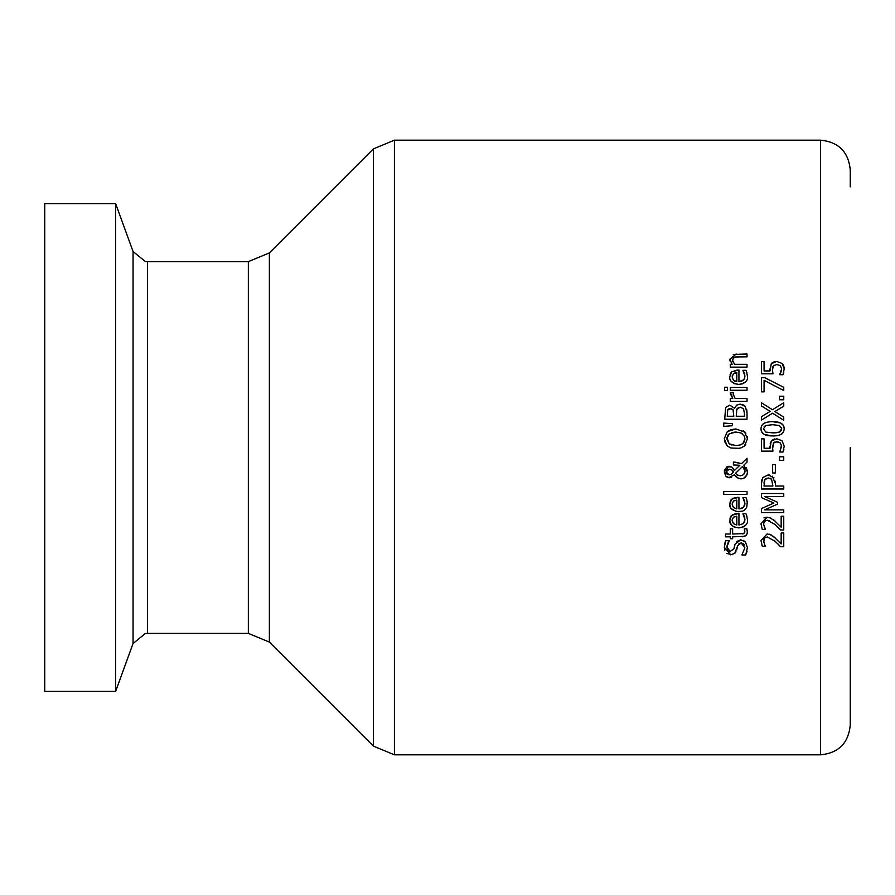 <?xml version="1.0" encoding="UTF-8"?>
<svg xmlns="http://www.w3.org/2000/svg" width="895" height="895" viewBox="0 0 895 895"><rect width="100%" height="100%" fill="white"/><g stroke="black" fill="none" stroke-linecap="round" stroke-linejoin="round"><path stroke-width="1.34" d="M772.049 362.911L774.41 361.681M774.007 365.194L772.407 369.4L772.944 373.808L761.444 373.808L761.444 361.569L764.073 361.569L764.073 370.933L770.013 370.933L771.277 363.739L776.67 361.446L782.04 363.415L784.221 368.897L782.957 374.736L779.791 374.736L780.384 373.506M776.849 364.489L773.437 365.753L772.698 367.095M779.791 374.513L781.637 368.841L780.283 365.619L776.647 364.478M783.863 372.074L783.192 374.222M782.957 364.489L783.55 365.563M783.986 366.827L784.221 368.897M772.407 369.4L772.944 373.808M770.013 370.933L769.89 368.908M780.988 372.107L781.637 368.841L780.283 365.619M745.155 525.701L742.66 527.267L738.744 527.905C732.267 526.92 729.291 524.347 729.817 520.163L731.685 515.319L738.946 513.461L738.946 525.041L743.387 523.597M746.508 515.061L747.403 519.48C748.354 523.832 745.468 526.64 738.744 527.905M734.594 527.189L733.956 526.909M732.815 526.215L730.409 523.239L729.817 520.163M729.984 518.395L730.756 516.426M730.868 516.247L731.685 515.319M732.792 514.491L737.413 513.461M744.36 516.449L742.928 513.764L745.994 513.764L746.933 516.314M743.454 523.53L744.953 519.514L742.928 513.931M738.946 525.041L743.387 523.597L744.819 520.957L744.752 517.757M733.43 517.165L732.132 520.331L733.452 523.676L736.798 525.041L736.798 516.202L733.43 517.165L736.798 516.202M732.222 519.245L732.434 522.165M743.096 540.289L745.401 541.833L747.426 547.662L745.692 554.978L741.966 554.978L742.503 554.15M736.316 541.71L740.668 539.808L745.401 541.833M734.392 546.744L735.041 544.238L740.668 539.808M726.93 546.319L727.322 549.508M728.362 550.996L729.447 551.588M729.839 551.678L733.866 548.814L735.041 544.238M728.071 542.683L726.93 546.286M724.816 550.38L724.323 547.102M724.704 543.735L725.521 541.206M732.3 554.654L726.997 553.513M735.936 551.767L734.739 553.367L730.7 554.822L724.323 547.315L725.767 540.681L729.313 540.681L726.885 547.113L730.398 551.723M743.297 543.623L741.138 542.907L737.715 545.648L734.739 553.367M741.966 554.766L744.864 547.874L741.138 542.907L738.453 544.093M744.394 545.111L743.443 543.735M747.023 551.409L745.692 554.978M737.715 545.648L736.708 549.687M742.38 511.224L736.428 511.56L731.338 508.673M747.303 501.715L746.754 507.129L745.255 509.456L742.939 511.011L738.744 511.761C732.076 510.597 729.101 508.024 729.817 504.019L731.685 499.175L738.946 497.318L738.946 508.908L741.754 508.45M730.488 507.286L730.175 506.469M730.074 506.111L729.817 504.019M729.996 502.229L730.768 500.271M730.868 500.115L731.685 499.175M732.781 498.358L737.413 497.318M746.475 498.817L747.403 503.337M744.483 500.652L742.928 497.62L745.994 497.62L746.933 500.171M743.421 507.42L744.953 503.37L742.928 497.788M738.946 508.908L743.398 507.443L744.819 504.802L744.752 501.592M741.933 508.382L743.398 507.443M733.43 501.021L732.132 504.187L733.452 507.532L736.798 508.908L736.798 500.059L733.43 501.021L736.798 500.059M732.222 503.102L732.446 506.033M747.28 530.802L747.191 533.431L746.038 535.534L742.402 536.821M744.651 532.749L744.349 528.822L746.877 528.822L747.347 531.954L746.967 534.136L744.819 536.34L732.625 536.832L732.625 538.734L730.286 538.734L730.286 536.832L725.476 536.832L725.476 534.013L730.286 534.013L730.286 528.822L732.625 528.822L732.625 534.013L743.846 533.61L744.897 531.25L744.349 528.99M742.626 533.957L743.846 533.61M747.023 491.59L747.023 494.409L723.731 494.409L723.731 491.59L747.023 491.59M728.485 474.775L731.304 474.272L733.363 471.933L732.781 470.792M732.233 470.177L729.168 469.148L727.009 469.92M726.751 470.211L726.393 473.254M726.997 474.048L728.049 474.652M744.461 468.577L742.503 466.463L735.455 473.343L738.051 475.413M743.678 474.54L745.054 471.128L744.562 468.767M733.296 468.398L734.426 470.524L739.852 465.266L733.397 464.975L733.397 462.044L741.519 463.621L747.023 458.274L747.023 462.1L743.823 465.154L747.493 471.933L747.336 473.623L745.669 476.923L743.476 478.445M727.21 466.541L731.92 467.089L734.426 470.524M731.551 477.393L729.425 477.773L725.856 476.241L724.402 470.3L727.143 466.575M735.421 476.241L734.392 474.775L728.631 477.717M727.456 477.348L726.315 476.643M738.61 478.534L734.392 474.775M746.251 467.649L747.459 471.128M729.168 469.148L726.136 471.978L729.28 474.842M733.363 471.933L731.551 469.696M745.054 471.128L742.503 466.463L735.455 473.343L737.01 474.898L740.176 475.804L742.302 475.424L744.696 473.097L745.054 471.128M725.856 476.241L724.256 471.866L728.877 466.228L731.92 467.089M747.493 471.933L746.945 474.943L743.555 478.411L740.903 478.892L736.798 477.572M739.852 465.266L733.397 464.975M747.023 462.1L743.823 465.154M734.84 462.044L741.519 463.621M739.382 448.35L730.935 447.981L727.266 446.001L724.256 438.818L727.266 431.625L730.924 429.656L735.869 428.951L745.032 432.184M727.266 431.625L735.869 428.951M743.163 430.685L744.461 431.625L747.493 438.818L744.461 446.012L740.803 447.981L735.869 448.675M745.3 432.475L745.871 433.202M747.247 436.402L747.437 437.599M745.748 444.625L744.461 446.012M727.266 446.001L724.536 441.414M729.134 433.874L726.818 438.807L729.134 443.752L735.869 445.587L740.456 444.893L742.962 443.428L744.931 438.807L744.461 436.29L741.094 432.979L735.869 432.039L729.134 433.874L727.825 435.238M726.919 437.554L729.134 443.752L732.009 445.117M735.869 432.039L731.965 432.52M735.869 445.587L740.266 444.972M743.342 443.047L744.26 441.761M744.886 439.602L744.461 436.29M742.671 433.93L739.751 432.498M725.621 407.46L729.749 405.144L734.627 408.277L736.607 405.189L740.176 404.092L745.222 406.408L747.023 412.83L747.023 419.229L724.726 419.229L725.621 407.46L729.749 405.144L734.515 408.277M746.631 409.16L746.978 411.32M742.044 404.327L744.058 405.301M744.685 405.827L745.222 406.408M738.319 407.505L736.361 410.503M731.226 408.321L727.523 410.1M733.643 410.894L733.039 409.485L728.899 408.456M727.825 409.373L727.255 416.264L733.777 416.264L733.039 409.485M744.495 413.859L743.555 408.791L740.299 407.191L736.831 408.993L736.249 416.264L744.495 416.264L744.495 413.859M723.731 423.055L732.401 423.704L732.401 425.729L723.731 426.389L723.731 423.055L732.401 423.704M747.023 387.434L747.023 390.254L730.286 390.254L730.286 387.434L747.023 387.434M733.307 392.636L733.184 394.158L735.153 398.543L747.023 398.543L747.023 401.363L730.286 401.363L730.286 398.543L732.781 398.543L730.376 392.491L733.307 392.491L733.307 395.288M732.781 398.543L730.286 393.632M747.314 374.49L747.403 376.023C748.399 380.33 745.513 383.138 738.744 384.447L734.426 383.664L731.304 381.315M746.531 371.671L747.403 376.023M744.371 373.036L742.928 370.317L745.994 370.317L746.933 372.857M743.443 380.095L744.517 378.495L744.752 374.3M745.166 382.232L742.682 383.81L738.744 384.447C732.099 383.306 729.123 380.733 729.817 376.705L731.685 371.861L738.946 370.004L738.946 381.594L743.398 380.14M729.984 374.938L730.756 372.98M732.222 375.822L732.434 378.719M734.829 373.025L733.43 373.707L732.132 376.873L733.452 380.218L736.798 381.594L736.798 372.756L734.974 372.98M734.292 380.867L734.873 381.158M736.798 372.756L733.43 373.707M738.946 381.594L741.765 381.136L744.394 378.775L744.953 376.057L742.928 370.474M731.685 371.861L737.413 370.004M724.581 387.233L727.501 387.233L727.501 390.433L724.581 390.433L724.581 387.233M733.251 354.42L747.023 354.006L747.023 356.825L734.952 356.982M730.331 361.669L729.94 360.45M734.515 357.083L732.49 359.991L732.938 361.904M737.48 356.825L733.743 357.373L732.49 359.991L734.515 364.332L747.023 364.332L747.023 367.151L730.286 367.151L730.286 364.332L732.155 364.332L729.817 359.253L736.16 354.006M773.47 536.362L781.167 543.947L781.167 532.995L783.751 532.995L783.751 546.744L780.585 546.744L775.227 541.363L767.272 536.944L764.464 538.052L763.804 539.226M779.59 545.681L777.285 543.321M764.464 538.052L763.748 542.325M763.558 540.781L764.867 545.133M764.263 543.947L765.493 546.274L762.316 546.274L761.913 545.301M769.532 534.214L775.383 538.052M762.316 546.274L760.974 540.569L767.104 533.912L771.568 535.065M760.974 540.569L767.104 533.912M773.481 519.637L781.167 527.2L781.167 516.247L783.751 516.247L783.751 530.008L780.585 530.008L775.227 524.615L767.272 520.208L764.464 521.315L763.793 522.501M769.532 517.478L775.383 521.315M763.972 517.903L767.104 517.176L771.568 518.328M764.464 521.315L763.558 524.045L765.493 529.538L762.316 529.538L760.974 523.821L767.104 517.176M764.263 527.2L764.867 528.408M763.558 524.045L763.748 525.6M769.577 520.61L768.962 520.42M779.769 529.135L777.9 527.2M762.316 529.538L760.974 523.821M783.751 493.514L783.751 496.479L764.543 496.479L777.61 502.296L777.61 504.109L764.543 509.87L783.751 509.87L783.751 512.634L761.444 512.634L761.444 508.584L773.862 503.024L761.444 497.631L761.444 493.514L783.751 493.514M777.61 504.109L764.543 509.87M773.862 503.024L761.444 497.631M772.24 476.106L775.439 483.513L775.439 486.03L783.751 486.03L783.751 488.994L761.444 488.994L761.444 483.389L762.842 477.55L768.167 474.887L769.566 475.021M761.455 482.998L761.992 479.239M762.842 477.55L768.167 474.887L773.962 477.852M775.271 481.197L775.417 482.606M764.867 479.597L764.017 486.03L772.911 486.03L771.568 479.25L768.268 477.986L764.867 479.597L764.218 481.141M764.073 482.215L764.017 483.322M768.268 477.986L765.818 478.624M771.568 479.25L770.203 478.31M783.751 456.786L783.751 460.354L779.489 460.354L779.489 456.786L783.751 456.786M772.642 472.974L772.642 464.539L775.35 464.539L775.35 472.974L772.642 472.974M763.737 434.142L761.477 431.479L760.996 428.783C760.996 424.129 764.867 421.758 772.598 421.657L780.63 422.977L783.517 425.606M783.539 425.662L784.221 428.783C783.751 433.751 779.881 436.133 772.62 435.921L764.453 434.545M772.598 421.657C780.272 421.579 784.143 423.961 784.221 428.783M783.763 431.435L782.029 433.739M762.652 424.342L763.29 423.782M764.006 423.313L765.113 422.776M772.62 435.921C764.845 435.954 760.974 433.572 760.996 428.783M772.598 424.7L765.784 425.505L763.469 428.783L765.818 432.106L772.62 432.878L779.344 432.128L781.749 428.783L779.4 425.494L772.598 424.7M765.784 425.505L764.117 426.669M763.469 428.783L765.818 432.106M781.436 430.383L781.514 427.407M773.19 432.878L776.48 432.744M779.344 432.128L780.63 431.39M770.192 443.249L771.803 440.452L774.41 438.997M774.007 442.51L772.407 446.717L772.944 451.125L761.444 451.125L761.444 438.886L764.073 438.886L764.073 448.25L770.013 448.25L771.277 441.056L776.67 438.763L782.04 440.732L784.221 446.202L782.957 452.042L779.791 452.042L781.525 445.095M777.039 441.806L773.437 443.059L772.586 449.156M775.283 441.929L774.723 442.108M779.791 451.83L781.637 446.146L780.283 442.935L778.851 442.13M778.717 442.085L777.464 441.828M783.852 449.447L783.662 450.174M772.407 446.717L772.419 447.5M769.89 446.225L769.935 447.5M780.283 442.935L776.647 441.794M782.04 440.732L784.221 446.202M761.444 402.75L772.441 409.731L783.751 402.75L783.751 406.151L774.857 411.566L783.751 417.104L783.751 420.303L772.586 413.199L761.444 420.091L761.444 416.69L770.181 411.376L761.444 405.95L761.444 402.75L772.441 409.731L783.751 402.75M774.857 411.566L783.751 417.104M761.444 416.69L770.181 411.376M783.751 396.205L783.751 399.785L779.489 399.785L779.489 396.205L783.751 396.205M761.444 377.701L764.789 377.701L783.751 387.345L783.751 390.533L764.073 380.33L764.073 391.853L761.444 391.853L761.444 377.701M764.789 377.701L783.751 387.345M115.634 447.5L115.634 203.624L44.75 203.624L44.75 691.376L115.634 691.376L115.634 447.5M850.25 186.842L850.25 169.916C848.482 151.848 838.57 141.936 820.514 140.168L820.514 754.832L394.426 754.832L394.426 140.168L373.394 148.883L373.394 746.117L394.426 754.832M820.514 754.832C838.57 753.064 848.482 743.152 850.25 725.084L850.25 447.5M373.394 746.117L269.373 642.095L269.373 252.905L248.351 261.62L248.351 633.38L147.507 633.38L147.507 261.62L145.258 261.452L133.064 251.506L133.064 643.494L115.634 691.376M820.514 140.168L394.426 140.168M147.507 633.38L145.258 633.548L133.064 643.494M248.351 261.62L147.507 261.62M133.064 251.506L115.634 203.624M269.373 252.905L373.394 148.883M269.373 642.095L248.351 633.38"/></g></svg>

